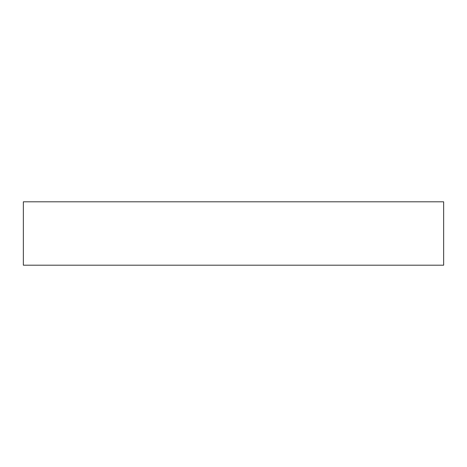 <?xml version="1.0" encoding="UTF-8"?>
<svg xmlns="http://www.w3.org/2000/svg" width="467" height="467" viewBox="0 0 467 467"><rect width="100%" height="100%" fill="white"/><g stroke="black" fill="none" stroke-linecap="round" stroke-linejoin="round"><path stroke-width="0.7" d="M443.65 201.808L443.65 265.192L23.35 265.192L23.35 201.808L443.65 201.808"/></g></svg>
